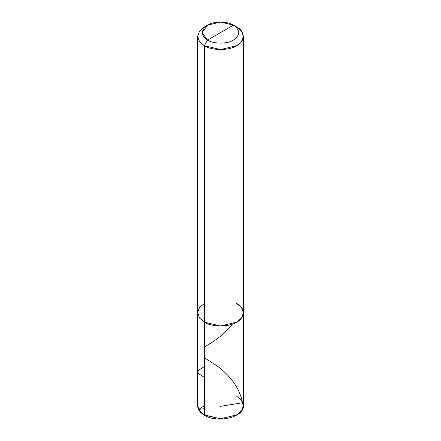 <?xml version="1.0" encoding="UTF-8"?>
<svg xmlns="http://www.w3.org/2000/svg" width="441" height="441" viewBox="0 0 441 441"><rect width="100%" height="100%" fill="white"/><g stroke="black" fill="none" stroke-linecap="round" stroke-linejoin="round"><path stroke-width="0.66" d="M204.861 415.213L220.5 418.768L236.674 414.898L241.492 410.808L243.377 405.56L241.492 410.808L236.674 414.898L220.5 418.768L204.326 414.898L204.861 415.213L204.326 414.898L204.326 322.128L199.508 318.038L197.623 312.79L199.508 307.548L204.326 303.452L199.508 307.548L197.623 312.79L199.508 318.038L204.326 322.128L220.5 325.998L236.674 322.128L241.492 318.038L243.377 312.79L241.492 307.548L236.674 303.452C245.4 307.653 245.4 317.928 236.674 322.128C229.397 327.167 211.603 327.167 204.326 322.128L199.508 318.038L197.623 312.79L199.508 318.038L204.326 322.128C211.603 327.167 229.397 327.167 236.674 322.128C245.4 317.928 245.4 307.653 236.674 303.452M204.326 414.898L199.508 410.808L197.623 405.56L199.508 410.808L204.326 414.898L204.326 45.693L220.5 49.557L236.674 45.693L241.492 41.597L243.377 36.349L243.377 405.56L241.492 400.312L236.674 396.222M220.5 32.617L207.557 40.087C200.578 35.104 200.578 30.126 207.557 25.143C213.383 21.113 227.617 21.113 233.443 25.143L207.557 40.087L204.326 45.693C211.603 50.726 229.397 50.726 236.674 45.693C245.4 41.487 245.4 31.217 236.674 27.011L233.443 25.143C240.422 30.126 240.422 35.104 233.443 40.087C227.617 44.117 213.383 44.117 207.557 40.087C213.383 44.117 227.617 44.117 233.443 40.087C240.422 35.104 240.422 30.126 233.443 25.143L220.5 32.617M243.377 36.349L241.492 31.107L236.674 27.011L233.443 25.143L220.5 22.05L207.557 25.143L202.199 32.617L207.557 40.087L204.326 45.693L199.508 41.597L197.623 36.349L199.508 31.107L204.326 27.011L199.503 31.107L197.623 36.349L199.508 41.597L204.326 45.693L204.326 322.128L220.5 325.998L236.674 322.128L241.492 318.038L243.377 312.79M204.326 408.647L198.582 409.469L204.326 405.742M214.839 418.355L214.8 418.669L215.318 418.426M197.667 313.606L197.634 313.132M236.122 415.207L237.208 414.584M220.561 406.31L242.054 402.815L242.407 401.834L241.056 396.784L238.846 391.217L236.001 385.925L232.622 380.963L228.262 375.771L223.548 371.14L217.49 366.173L204.326 357.723M204.326 347.061L213.152 341.67L220.919 335.921L227.484 329.835L232.446 324.052M204.326 377.287L198.924 373.891L197.623 371.917L198.048 370.881L199.244 369.762L204.326 366.62M243.377 405.56C244.518 417.087 217.7 423.707 204.481 415.246C199.999 412.578 197.711 409.347 197.623 405.56L197.623 36.349M233.443 25.143L236.674 27.011M207.557 25.143L204.326 27.011"/></g></svg>
